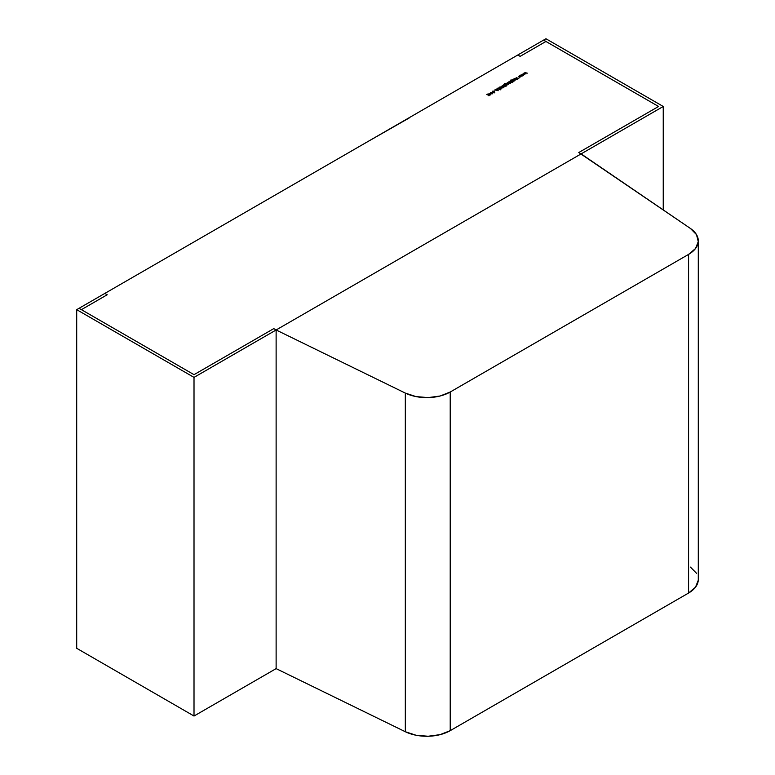 <?xml version="1.0" encoding="UTF-8"?>
<svg xmlns="http://www.w3.org/2000/svg" width="775" height="775" viewBox="0 0 775 775"><rect width="100%" height="100%" fill="white"/><g stroke="black" fill="none" stroke-linecap="round" stroke-linejoin="round"><path stroke-width="1.16" d="M698.294 240.851L698.294 579.497A33.18 19.152 0 0 1 688.578 593.04L688.578 254.394L695.504 248.542L698.265 241.645L696.502 234.641L690.447 228.48A33.18 19.152 180 0 1 698.294 240.851A33.18 19.152 180 0 1 688.578 254.394L450.217 392.014L450.217 730.66A33.18 19.152 0 0 1 405.325 731.736L405.325 393.09L415.991 396.587L428.129 397.604L440.084 396.015L450.217 392.014A33.18 19.152 180 0 1 405.325 393.09L276.123 329.976L194.012 377.386L76.706 309.661L104.858 293.405L107.202 294.762L104.858 293.405L79.05 308.305L194.012 374.674L273.778 328.619L194.012 374.674L79.05 308.305L76.706 309.661L76.706 648.297L194.012 716.032L194.012 377.386L276.123 329.976L276.123 668.622L276.123 329.976L273.778 328.619L276.123 329.976L273.778 328.619L194.012 374.674L81.394 309.661L107.202 294.762L104.858 293.405L517.778 55.006L520.132 56.362L545.939 41.462L520.132 56.362L517.778 55.006L543.585 40.106L545.939 41.462L520.132 56.362L517.778 55.006L543.585 40.106L658.556 106.475L545.939 41.462L520.132 56.362L517.778 55.006L104.858 293.405L107.202 294.762L81.394 309.661L194.012 374.674L273.778 328.619L276.123 329.976L581.124 153.886L276.123 329.976L581.124 153.886L578.78 152.53L658.556 106.475L543.585 40.106L545.939 38.75L663.245 106.475L545.939 38.75L543.585 40.106L658.556 106.475L578.78 152.53L581.124 153.886L663.245 106.475L663.245 209.918L663.245 106.475L581.124 153.886L578.78 152.53L658.556 106.475L578.78 152.53L690.447 228.48L581.124 153.886L276.123 329.976L276.123 668.622L405.325 731.736L405.325 393.09L276.123 329.976L276.123 668.622L405.325 731.736L415.991 735.233L428.129 736.25L440.084 734.652L450.217 730.66L688.578 593.04L688.578 254.394L450.217 392.014L450.217 730.66L688.578 593.04L695.504 587.188L698.265 580.291M696.502 573.277L690.447 567.116M365.548 142.9L409.287 117.916L365.548 142.9M492.348 92.351L492.348 93.378L490.575 93.368L490.575 92.351L492.348 92.351L490.575 92.351L490.575 93.368L492.348 93.378L492.348 92.351M497.908 88.757L497.87 89.513L497.908 88.079L497.87 88.834L497.908 88.079L499.139 87.962L498.083 88.718L500.388 88.863L500.359 89.513L497.87 88.834L499.187 88.951L498.083 88.718L499.139 87.962L497.908 88.079L497.938 88.747M503.498 86.907L503.672 87.604L502.684 87.372L501.27 86.209L503.498 86.907L501.27 86.209L502.684 87.372L503.672 87.604L503.498 86.907M506.792 85.037L505.872 85.531L504.05 84.407L504.36 83.661L505.784 83.468L504.593 83.768L504.699 84.611L506.792 84.02L506.792 85.037L506.792 84.02L504.699 84.611L504.593 83.768L505.784 83.468L504.36 83.661L504.05 84.407L505.872 85.531L506.792 85.037L506.792 84.02M509.853 81.617L512.159 82.702L510.948 82.247L508.797 82.847L508.817 81.821L509.853 81.617L508.817 81.821L508.797 82.847L510.948 82.247L512.159 82.702L509.853 81.617M513.718 79.021L515.646 79.893L513.302 80.271L512.633 79.651L514.639 80.261L513.718 79.021L514.639 80.261L512.633 79.651L513.302 80.271L515.646 79.893L513.718 79.021M522.205 74.119L524.665 74.681L522.699 74.39L523.338 75.446L521.556 75.049L522.05 76.192L521.052 74.788L522.883 75.156L522.205 74.119L522.883 75.156L521.052 74.788L522.05 76.192L521.556 75.049L523.338 75.446L522.699 74.39L524.665 74.681L522.205 74.119M524.849 72.598L527.32 73.15L525.343 72.869L525.983 73.925L524.2 73.528L524.704 74.662L523.706 73.257L525.528 73.625L524.849 72.598L525.528 73.625L523.706 73.257L524.704 74.662L524.2 73.528L525.983 73.925L525.343 72.869L527.32 73.15L524.849 72.598M519.56 75.65L522.021 76.212L520.054 75.921L520.693 76.977L518.911 76.58L519.405 77.723L518.407 76.318L520.228 76.686L519.56 75.65L520.228 76.686L518.407 76.318L519.405 77.723L518.911 76.58L520.693 76.977L520.054 75.921L522.021 76.212L519.56 75.65M516.276 77.548L518.833 78.779L517.729 78.382L517.342 79.641L517.448 78.362L514.91 78.333L517.409 78.198L516.276 77.548L517.409 78.198L514.91 78.333L517.448 78.362L517.342 79.641L517.729 78.382L518.833 78.779L516.276 77.548M514.445 78.604L516.373 79.476L514.445 78.604M512.866 81.53L511.946 82.024L510.124 80.9L510.434 80.154L511.858 79.961L510.667 80.261L510.773 81.104L512.866 80.513L512.866 81.53L512.866 80.513L510.773 81.104L510.667 80.261L511.858 79.961L510.434 80.154L510.124 80.9L511.946 82.024L512.866 81.53L512.866 80.513M507.373 82.683L509.301 83.555L508.458 84.01L507.373 82.683L508.458 84.01L509.301 83.555L507.373 82.683M506.385 83.254L508.303 84.126L506.385 83.254M503.459 84.94L506.085 86.209L503.043 86.199L502.384 85.57L504.38 86.18L503.459 84.94L504.38 86.18L502.384 85.57L503.043 86.199L506.085 86.209L503.459 84.94M500.941 86.907L502.888 87.982L499.962 87.168L501.386 88.854L499.71 87.042L500.941 86.907L499.71 87.042L501.386 88.854L499.962 87.168L502.888 87.982L500.941 86.907M496.998 88.679L498.199 90.694L494.77 89.958L497.163 89.454L496.998 88.679L497.163 89.454L494.77 89.958L498.199 90.694L496.998 88.679M494.44 91.13L494.382 92.206L493.2 92.419L494.188 92.07L494.247 91.256L492.222 91.857L492.629 91.169L494.44 91.13L492.629 91.169L492.222 91.857L494.247 91.256L494.188 92.07L493.2 92.419L494.382 92.206L494.44 91.13L494.382 92.206M489.083 93.242L491.011 94.114L490.236 94.589L489.064 95.267L486.739 94.598L488.889 95.131L487.911 93.92L490.062 94.453L489.083 93.242L490.062 94.453L487.911 93.92L488.889 95.131L486.739 94.598L489.064 95.267L490.236 94.589L491.011 94.114L489.083 93.242M276.123 329.976L276.123 668.622L276.123 329.976M522.699 74.884L522.699 74.39L522.699 74.884M517.4 79.602L517.448 78.362L517.4 79.602M514.813 80.406L515.123 79.835M514.765 79.66L514.639 80.261M514.639 80.939L514.765 80.338L514.639 80.939M510.434 80.154L510.124 80.9M510.124 81.578L510.434 80.832L510.124 81.578M510.686 81.055L510.667 80.261M510.667 80.939L510.686 81.733L510.667 80.939M511.132 80.523L510.773 81.104M510.773 81.782L511.132 81.201L510.773 81.782M513.234 81.017L512.866 82.208M511.306 82.092L511.326 81.327L511.306 82.092M512.653 81.307L512.633 82.092L512.653 81.307M512.633 81.414L511.306 81.414L511.326 80.648L512.653 80.629L512.633 81.637L512.653 80.629L512.633 81.414L511.306 81.414L511.326 80.648L511.306 81.414M512.653 80.629L511.326 80.648M510.589 82.847L510.948 82.247M508.817 81.821L508.797 82.847M508.797 83.526L508.817 82.499L508.797 83.526M510.405 82.605L510.376 83.4L510.405 82.605M509.01 83.409L509.03 82.615L509.01 83.409M509.03 81.937L510.405 81.937L510.376 82.944L509.01 82.944L509.03 81.937L509.01 82.731L509.03 81.937L510.405 81.937L510.376 82.722L510.405 81.937M509.01 82.731L510.376 82.722M504.36 83.661L504.05 84.407M504.05 85.085L504.36 84.339L504.05 85.085M504.603 84.562L504.593 83.768M504.593 84.446L504.603 85.24L504.593 84.446M505.048 84.029L504.699 84.611M504.699 85.289L505.048 84.707L504.699 85.289M507.16 84.523L506.792 85.715M505.232 85.599L505.252 84.833L505.232 85.599M506.579 84.814L506.559 85.599L506.579 84.814M506.559 84.93L505.232 84.921L505.252 84.155L506.579 84.136L506.559 85.143L506.579 84.136L506.559 84.93L505.232 84.921L505.252 84.155L505.232 84.921M506.579 84.136L505.252 84.155M504.554 86.325L504.854 85.744M504.515 85.589L504.38 86.18M504.38 86.858L504.515 86.267L504.38 86.858M499.856 87.691L499.962 87.168M499.962 87.846L499.856 88.369L499.962 87.846M499.71 87.042L499.972 88.03M498.083 88.718L498.151 88.224M499.904 88.737L499.197 88.776L500.185 88.989L499.333 89.648L500.359 89.513L499.904 88.737M499.904 89.416L500.388 89.542L499.904 89.416M500.388 89.493L500.388 88.863L500.388 89.493M500.359 89.513L500.388 88.863M497.908 88.079L497.87 88.834M497.763 90.588L496.455 90.142L497.288 89.658L497.763 90.597M497.288 89.658L496.455 90.142L497.763 90.413L497.288 89.658M494.247 91.256L494.188 92.07M494.188 92.748L494.247 91.934L494.188 92.748M492.512 91.818L492.832 91.285M492.629 91.169L492.222 91.857M494.808 92.351L494.44 91.808L494.382 92.874M492.348 93.378L492.716 92.835M490.575 92.351L490.575 93.368M490.575 94.046L490.575 93.029L490.575 94.046M492.348 93.029L492.716 93.513L492.348 93.029M490.778 93.93L490.788 93.145L490.778 93.93M492.135 93.145L492.135 93.93L492.135 93.145M492.135 93.252L490.778 93.475L490.788 92.467L492.135 92.467L492.135 93.475L492.135 92.467L492.135 93.252L490.778 93.252L490.788 92.467L490.778 93.252M492.135 92.467L490.788 92.467M489.064 95.267L489.277 94.666M488.579 94.308L488.889 95.131M488.889 95.809L488.579 94.986M490.062 95.131L488.996 94.976L490.062 95.131L489.81 94.337M489.81 93.659L490.062 94.453M76.706 309.661L76.706 648.297L194.012 716.032L276.123 668.622L194.012 716.032L194.012 377.386L76.706 309.661M79.05 308.305L81.394 309.661L107.202 294.762L81.394 309.661L79.05 308.305M514.881 79.912L514.881 80.59M510.318 80.677L510.318 81.356M511.016 81.036L511.016 81.714M512.934 81.017L512.934 81.695M510.686 82.305L510.686 82.983M508.739 82.334L508.739 83.012M508.632 83.613L508.632 84.291M504.244 84.184L504.244 84.862M504.942 84.543L504.942 85.221M506.86 84.523L506.86 85.202M504.622 85.831L504.622 86.509M499.749 87.478L499.749 88.147M497.938 88.505L497.938 89.183M500.301 89.154L500.301 89.832M494.518 91.634L494.518 92.312M492.503 91.741L492.503 92.419M490.498 92.864L490.498 93.533M492.416 92.864L492.416 93.543M489.103 94.821L489.103 95.499M490.275 94.143L490.275 94.821"/></g></svg>
